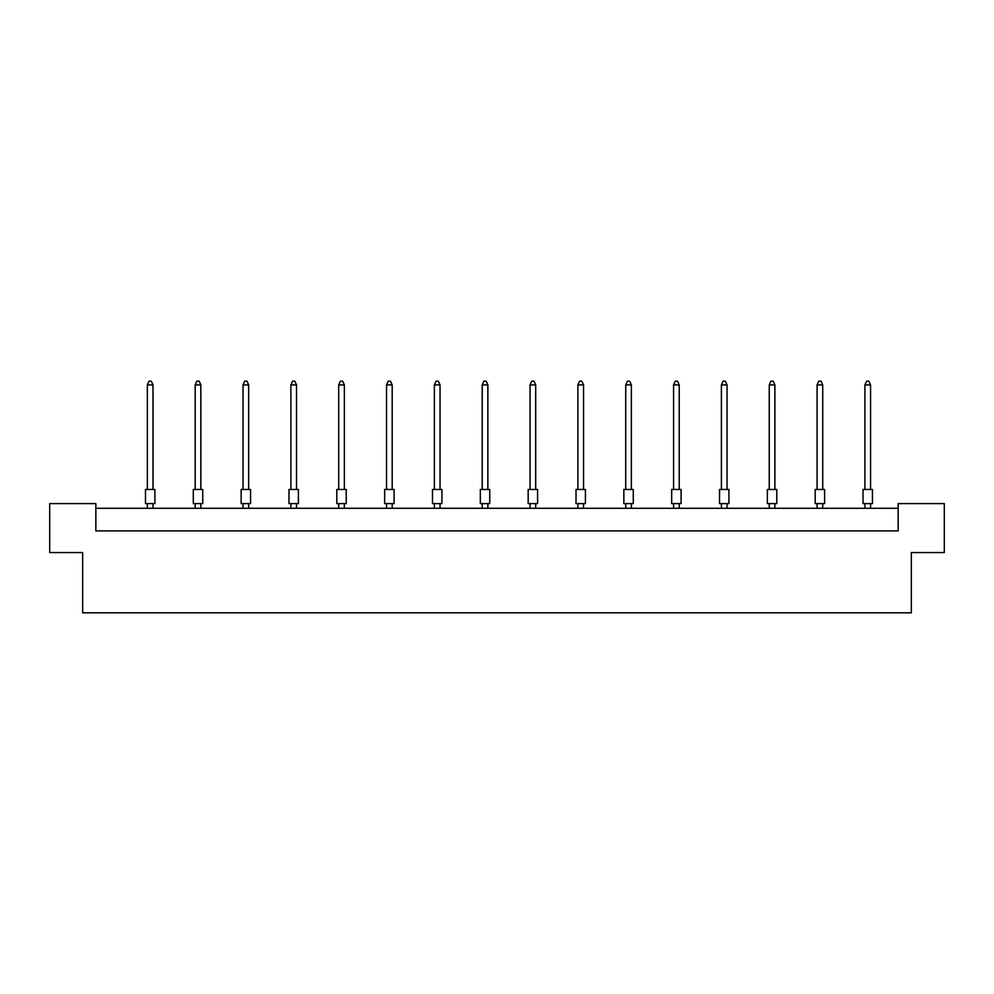 <?xml version="1.0" encoding="UTF-8"?>
<svg xmlns="http://www.w3.org/2000/svg" width="994" height="994" viewBox="0 0 994 994"><rect width="100%" height="100%" fill="white"/><g stroke="black" fill="none" stroke-linecap="round" stroke-linejoin="round"><path stroke-width="1.49" d="M82.664 552.565L49.7 552.565L49.7 503.598L95.846 503.598L95.846 530.895L898.154 530.895L898.154 503.598L944.3 503.598L944.3 552.565L911.336 552.565L911.336 612.826L82.664 612.826L82.664 552.565M898.154 508.294L95.846 508.294M145.472 489.47L154.89 489.47L154.89 503.598L145.472 503.598L145.472 489.47M153.001 489.47L153.001 384.939L147.348 384.939L147.348 489.47M147.348 384.939L149.05 381.174L151.312 381.174L153.001 384.939M147.348 503.598L147.348 508.294M153.001 508.294L153.001 503.598M193.308 489.47L202.726 489.47L202.726 503.598L193.308 503.598L193.308 489.47M200.838 489.47L200.838 384.939L195.184 384.939L195.184 489.47M195.184 384.939L196.887 381.174L199.148 381.174L200.838 384.939M195.184 503.598L195.184 508.294M200.838 508.294L200.838 503.598M241.144 489.47L250.563 489.47L250.563 503.598L241.144 503.598L241.144 489.47M248.674 489.47L248.674 384.939L243.033 384.939L243.033 489.47M243.033 384.939L244.723 381.174L246.984 381.174L248.674 384.939M243.033 503.598L243.033 508.294M248.674 508.294L248.674 503.598M288.981 489.47L298.399 489.47L298.399 503.598L288.981 503.598L288.981 489.47M296.51 489.47L296.51 384.939L290.869 384.939L290.869 489.47M290.869 384.939L292.559 381.174L294.82 381.174L296.51 384.939M290.869 503.598L290.869 508.294M296.51 508.294L296.51 503.598M336.817 489.47L346.235 489.47L346.235 503.598L336.817 503.598L336.817 489.47M344.359 489.47L344.359 384.939L338.706 384.939L338.706 489.47M338.706 384.939L340.395 381.174L342.657 381.174L344.359 384.939M338.706 503.598L338.706 508.294M344.359 508.294L344.359 503.598M384.653 489.47L394.071 489.47L394.071 503.598L384.653 503.598L384.653 489.47M392.195 489.47L392.195 384.939L386.542 384.939L386.542 489.47M386.542 384.939L388.232 381.174L390.493 381.174L392.195 384.939M386.542 503.598L386.542 508.294M392.195 508.294L392.195 503.598M432.489 489.47L441.908 489.47L441.908 503.598L432.489 503.598L432.489 489.47M440.031 489.47L440.031 384.939L434.378 384.939L434.378 489.47M434.378 384.939L436.068 381.174L438.329 381.174L440.031 384.939M434.378 503.598L434.378 508.294M440.031 508.294L440.031 503.598M480.338 489.47L489.744 489.47L489.744 503.598L480.338 503.598L480.338 489.47M487.868 489.47L487.868 384.939L482.214 384.939L482.214 489.47M482.214 384.939L483.916 381.174L486.165 381.174L487.868 384.939M482.214 503.598L482.214 508.294M487.868 508.294L487.868 503.598M528.174 489.47L537.592 489.47L537.592 503.598L528.174 503.598L528.174 489.47M535.704 489.47L535.704 384.939L530.051 384.939L530.051 489.47M530.051 384.939L531.753 381.174L534.014 381.174L535.704 384.939M530.051 503.598L530.051 508.294M535.704 508.294L535.704 503.598M576.011 489.47L585.429 489.47L585.429 503.598L576.011 503.598L576.011 489.47M583.54 489.47L583.54 384.939L577.887 384.939L577.887 489.47M577.887 384.939L579.589 381.174L581.85 381.174L583.54 384.939M577.887 503.598L577.887 508.294M583.54 508.294L583.54 503.598M623.847 489.47L633.265 489.47L633.265 503.598L623.847 503.598L623.847 489.47M631.376 489.47L631.376 384.939L625.723 384.939L625.723 489.47M625.723 384.939L627.425 381.174L629.687 381.174L631.376 384.939M625.723 503.598L625.723 508.294M631.376 508.294L631.376 503.598M671.683 489.47L681.101 489.47L681.101 503.598L671.683 503.598L671.683 489.47M679.213 489.47L679.213 384.939L673.572 384.939L673.572 489.47M673.572 384.939L675.261 381.174L677.523 381.174L679.213 384.939M673.572 503.598L673.572 508.294M679.213 508.294L679.213 503.598M719.519 489.47L728.937 489.47L728.937 503.598L719.519 503.598L719.519 489.47M727.049 489.47L727.049 384.939L721.408 384.939L721.408 489.47M721.408 384.939L723.098 381.174L725.359 381.174L727.049 384.939M721.408 503.598L721.408 508.294M727.049 508.294L727.049 503.598M767.356 489.47L776.774 489.47L776.774 503.598L767.356 503.598L767.356 489.47M774.885 489.47L774.885 384.939L769.244 384.939L769.244 489.47M769.244 384.939L770.934 381.174L773.195 381.174L774.885 384.939M769.244 503.598L769.244 508.294M774.885 508.294L774.885 503.598M815.192 489.47L824.61 489.47L824.61 503.598L815.192 503.598L815.192 489.47M822.734 489.47L822.734 384.939L817.08 384.939L817.08 489.47M817.08 384.939L818.77 381.174L821.032 381.174L822.734 384.939M817.08 503.598L817.08 508.294M822.734 508.294L822.734 503.598M863.028 489.47L872.446 489.47L872.446 503.598L863.028 503.598L863.028 489.47M870.57 489.47L870.57 384.939L864.917 384.939L864.917 489.47M864.917 384.939L866.606 381.174L868.868 381.174L870.57 384.939M864.917 503.598L864.917 508.294M870.57 508.294L870.57 503.598"/></g></svg>
